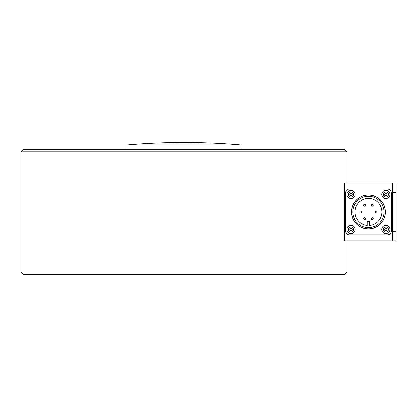<?xml version="1.0" encoding="UTF-8"?>
<svg xmlns="http://www.w3.org/2000/svg" width="417" height="417" viewBox="0 0 417 417"><rect width="100%" height="100%" fill="white"/><g stroke="black" fill="none" stroke-linecap="round" stroke-linejoin="round"><path stroke-width="0.63" d="M344.708 274.485L23.274 274.485L20.85 272.061L347.132 272.061L344.708 274.485M347.132 151.861L20.85 151.861L23.274 149.437L344.708 149.437L347.132 151.861L347.132 182.99L344.437 182.99L344.437 240.937L347.132 240.937L347.132 272.061M127.044 144.996L240.937 144.996A654.101 654.101 0 0 0 127.044 144.996L127.044 149.437M396.15 192.717L392.533 192.717L392.533 183.094L396.15 183.094L396.15 240.812L392.533 240.812L392.533 231.19L396.15 231.19M344.437 183.094L392.533 183.094M344.437 240.812L392.533 240.812M392.533 192.717L392.533 231.19M384.088 211.951A15.601 15.601 0 0 0 368.487 196.35A15.601 15.601 0 0 0 352.881 211.951A15.601 15.601 0 0 0 368.487 227.557A15.601 15.601 0 0 0 384.088 211.951M351.651 211.951A16.831 16.831 0 0 1 368.487 195.12A16.831 16.831 0 0 1 385.318 211.951A16.831 16.831 0 0 1 368.487 228.787A16.831 16.831 0 0 1 351.651 211.951M385.417 211.951A16.93 16.93 0 0 0 368.487 195.026A16.93 16.93 0 0 0 351.557 211.951A16.93 16.93 0 0 0 368.487 228.881A16.93 16.93 0 0 0 385.417 211.951M355.018 211.951A13.469 13.469 0 0 0 367.252 225.362L367.252 221.573L369.717 221.573L369.717 225.362A13.469 13.469 0 0 0 381.951 211.951A13.469 13.469 0 0 0 368.487 198.487A13.469 13.469 0 0 0 355.018 211.951M365.6 218.617A0.964 0.964 0 0 0 364.635 217.653A0.964 0.964 0 0 0 363.676 218.617A0.964 0.964 0 0 0 364.635 219.582A0.964 0.964 0 0 0 365.6 218.617M373.293 218.617A0.964 0.964 0 0 0 372.334 217.653A0.964 0.964 0 0 0 371.37 218.617A0.964 0.964 0 0 0 372.334 219.582A0.964 0.964 0 0 0 373.293 218.617M377.14 211.951A0.964 0.964 0 0 0 376.181 210.992A0.964 0.964 0 0 0 375.217 211.951A0.964 0.964 0 0 0 376.181 212.915A0.964 0.964 0 0 0 377.14 211.951M373.293 205.289A0.964 0.964 0 0 0 372.334 204.325A0.964 0.964 0 0 0 371.37 205.289A0.964 0.964 0 0 0 372.334 206.253A0.964 0.964 0 0 0 373.293 205.289M361.753 211.951A0.964 0.964 0 0 0 360.788 210.992A0.964 0.964 0 0 0 359.829 211.951A0.964 0.964 0 0 0 360.788 212.915A0.964 0.964 0 0 0 361.753 211.951M365.6 205.289A0.964 0.964 0 0 0 364.635 204.325A0.964 0.964 0 0 0 363.676 205.289A0.964 0.964 0 0 0 364.635 206.253A0.964 0.964 0 0 0 365.6 205.289M391.339 230.961A3.847 3.847 0 0 1 387.492 234.807L349.477 234.807A3.847 3.847 0 0 1 345.63 230.961L345.63 192.946A3.847 3.847 0 0 1 349.477 189.099L387.492 189.099A3.847 3.847 0 0 1 391.339 192.946L391.339 230.961M382.493 227.129A4.097 4.097 0 0 1 388.17 225.962A4.097 4.097 0 0 1 389.337 231.638A4.097 4.097 0 0 1 383.661 232.806A4.097 4.097 0 0 1 382.493 227.129A4.097 4.097 0 0 1 388.17 225.962A4.097 4.097 0 0 1 389.337 231.638A4.097 4.097 0 0 1 383.661 232.806A4.097 4.097 0 0 1 382.493 227.129M387.231 229.819L386.955 228.459L385.636 228.021L384.599 228.943L384.875 230.304L386.194 230.742L387.231 229.819M347.033 230.153A4.097 4.097 0 0 1 350.285 225.357A4.097 4.097 0 0 1 355.081 228.61A4.097 4.097 0 0 1 351.828 233.405A4.097 4.097 0 0 1 347.033 230.153A4.097 4.097 0 0 1 350.285 225.357A4.097 4.097 0 0 1 355.081 228.61A4.097 4.097 0 0 1 351.828 233.405A4.097 4.097 0 0 1 347.033 230.153M351.156 228L349.905 228.605L349.806 229.991L350.958 230.768L352.203 230.163L352.302 228.777L351.156 228M348.529 191.294A4.097 4.097 0 0 1 354.283 191.997A4.097 4.097 0 0 1 353.58 197.752A4.097 4.097 0 0 1 347.83 197.048A4.097 4.097 0 0 1 348.529 191.294A4.097 4.097 0 0 1 354.283 191.997A4.097 4.097 0 0 1 353.58 197.752A4.097 4.097 0 0 1 347.83 197.048A4.097 4.097 0 0 1 348.529 191.294M349.946 193.686L349.78 195.067L350.885 195.901L352.167 195.359L352.334 193.978L351.223 193.144L349.946 193.686M382.707 191.971A4.097 4.097 0 0 1 388.467 191.32A4.097 4.097 0 0 1 389.124 197.074A4.097 4.097 0 0 1 383.364 197.731A4.097 4.097 0 0 1 382.707 191.971A4.097 4.097 0 0 1 388.467 191.32A4.097 4.097 0 0 1 389.124 197.074A4.097 4.097 0 0 1 383.364 197.731A4.097 4.097 0 0 1 382.707 191.971M387.19 195.078L387.033 193.697L385.756 193.144L384.641 193.968L384.797 195.349L386.074 195.901L387.19 195.078M388.05 230.789A2.559 2.559 0 0 0 387.325 227.244A2.559 2.559 0 0 0 383.781 227.974A2.559 2.559 0 0 0 384.505 231.518A2.559 2.559 0 0 0 388.05 230.789M353.569 228.902A2.559 2.559 0 0 0 350.572 226.869A2.559 2.559 0 0 0 348.544 229.866A2.559 2.559 0 0 0 351.536 231.894A2.559 2.559 0 0 0 353.569 228.902M352.631 196.537A2.559 2.559 0 0 0 353.069 192.946A2.559 2.559 0 0 0 349.477 192.508A2.559 2.559 0 0 0 349.039 196.099A2.559 2.559 0 0 0 352.631 196.537M387.919 196.115A2.559 2.559 0 0 0 387.508 192.524A2.559 2.559 0 0 0 383.911 192.93A2.559 2.559 0 0 0 384.323 196.527A2.559 2.559 0 0 0 387.919 196.115M20.85 151.861L20.85 272.061M240.937 144.996L240.937 149.437"/></g></svg>
